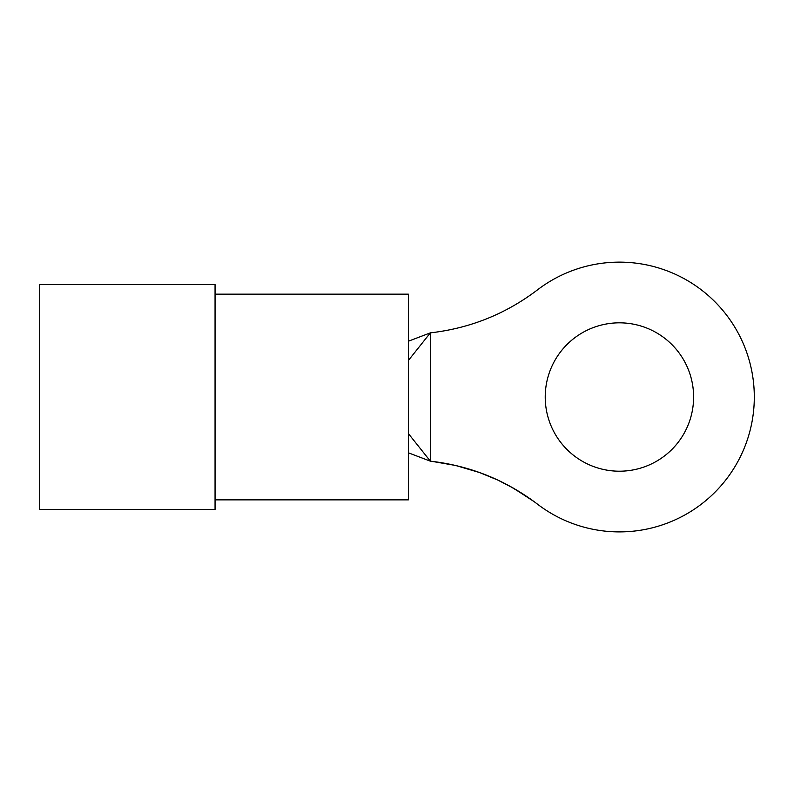 <?xml version="1.0" encoding="UTF-8"?>
<svg xmlns="http://www.w3.org/2000/svg" width="794" height="794" viewBox="0 0 794 794"><rect width="100%" height="100%" fill="white"/><g stroke="black" fill="none" stroke-linecap="round" stroke-linejoin="round"><path stroke-width="1.19" d="M619.419 322.83A74.189 74.189 0 0 1 693.609 397.02A74.189 74.189 0 0 1 619.419 471.199A74.189 74.189 0 0 1 545.23 397.02A74.189 74.189 0 0 1 619.419 322.83M432.005 332.666L430.368 332.855L430.368 461.175C469.959 465.701 505.629 480.003 537.379 504.081A134.891 134.891 0 0 0 747.164 440.333A134.891 134.891 0 0 0 537.379 289.949C505.629 314.027 469.959 328.329 430.368 332.855L408.384 360.456M430.646 461.205L430.368 461.175C469.959 465.701 505.629 480.003 537.379 504.081L536.794 503.634M408.384 452.808L430.368 461.175L408.384 433.574M432.76 332.577L430.368 332.855L408.384 341.222M215.055 294.167L408.384 294.167L408.384 499.863L215.055 499.863M39.7 509.42L39.7 284.609L215.055 284.609L215.055 509.42L39.7 509.42M535.325 502.523L533.34 501.064M532.089 500.16L530.194 498.811M527.772 497.133L509.857 486.166M431.996 461.364L455.548 465.463L479.626 472.559L497.868 480.092L513.539 488.221L534.183 501.679M534.69 502.056L537.379 504.081M535.474 291.388L537.31 289.999"/></g></svg>
